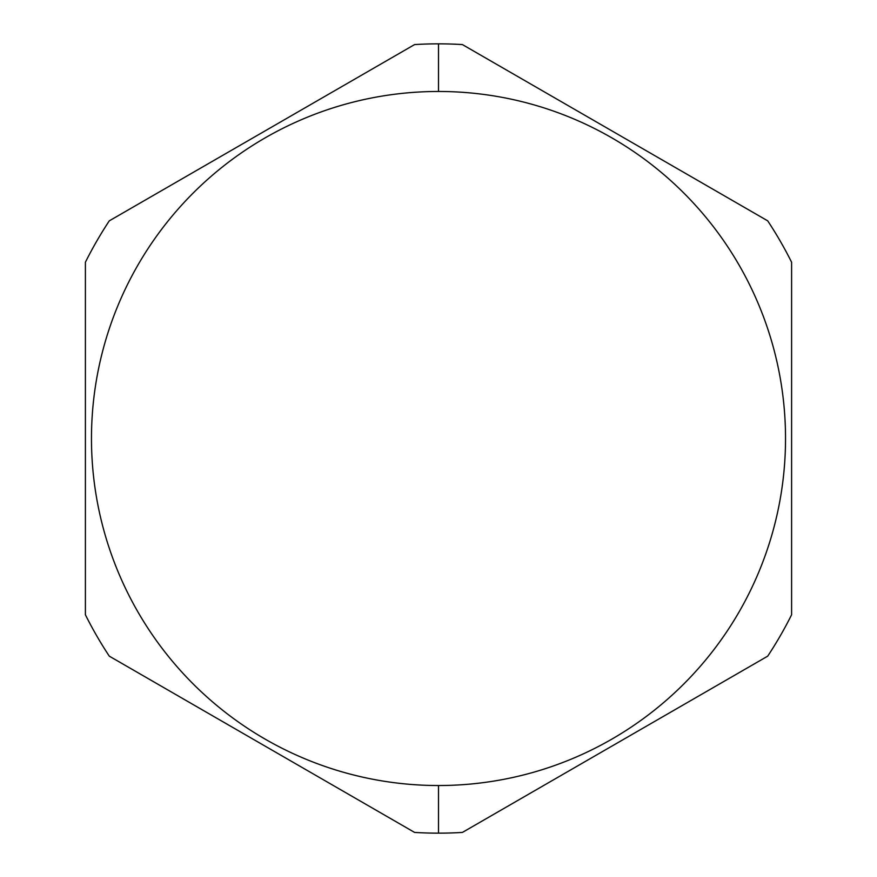 <?xml version="1.0" encoding="UTF-8"?>
<svg xmlns="http://www.w3.org/2000/svg" width="877" height="877" viewBox="0 0 877 877"><rect width="100%" height="100%" fill="white"/><g stroke="black" fill="none" stroke-linecap="round" stroke-linejoin="round"><path stroke-width="1.32" d="M438.5 91.471A347.029 347.029 0 0 0 91.471 438.5A347.029 347.029 0 0 0 438.5 785.529A347.029 347.029 0 0 0 785.529 438.5A347.029 347.029 0 0 0 438.5 91.471L438.5 43.85L438.5 91.471A347.029 347.029 0 0 0 91.471 438.5A347.029 347.029 0 0 0 438.5 785.529A347.029 347.029 0 0 0 785.529 438.5A347.029 347.029 0 0 0 438.5 91.471L438.5 43.85L438.5 91.471M438.5 833.15A394.65 394.65 0 0 0 462.398 832.426L767.704 656.16A394.65 394.65 0 0 0 791.602 614.766L791.602 262.234A394.65 394.65 0 0 0 767.704 220.84L462.398 44.574A394.65 394.65 0 0 0 414.602 44.574A394.65 394.65 0 0 1 438.5 43.85A394.65 394.65 0 0 0 414.602 44.574L109.296 220.84A394.65 394.65 0 0 0 85.398 262.234L85.398 614.766A394.65 394.65 0 0 0 109.296 656.16L414.602 832.426A394.65 394.65 0 0 0 438.5 833.15A394.65 394.65 0 0 1 414.602 832.426A394.65 394.65 0 0 0 462.398 832.426L767.704 656.16A394.65 394.65 0 0 0 791.602 614.766L791.602 262.234A394.65 394.65 0 0 0 767.704 220.84L462.398 44.574A394.65 394.65 0 0 0 438.5 43.85A394.65 394.65 0 0 1 462.398 44.574A394.65 394.65 0 0 0 414.602 44.574L109.296 220.84A394.65 394.65 0 0 0 85.398 262.234L85.398 614.766A394.65 394.65 0 0 0 109.296 656.16L414.602 832.426A394.65 394.65 0 0 0 462.398 832.426A394.65 394.65 0 0 1 438.5 833.15L438.5 785.529L438.5 833.15M85.398 614.766A394.65 394.65 0 0 0 109.296 656.16L113.802 658.759M410.096 829.828L414.602 832.426M767.704 220.84A394.65 394.65 0 0 1 791.602 262.234A394.65 394.65 0 0 0 767.704 220.84L763.198 218.241M466.904 47.172L462.398 44.574M767.704 656.16A394.65 394.65 0 0 0 791.602 614.766M85.398 262.234A394.65 394.65 0 0 1 109.296 220.84"/></g></svg>
